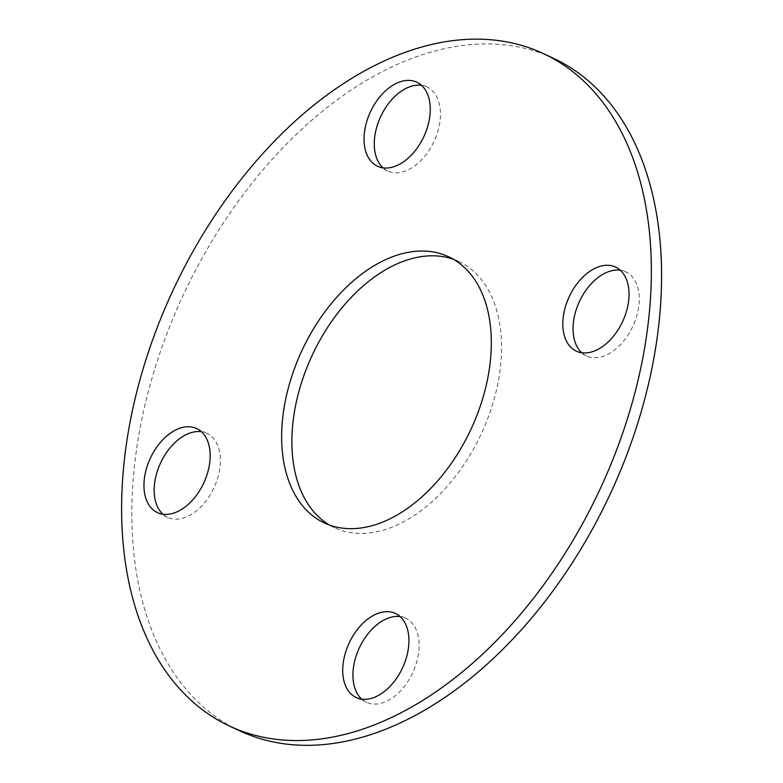 <?xml version="1.0" encoding="UTF-8"?>
<svg xmlns="http://www.w3.org/2000/svg" width="783" height="783" viewBox="0 0 783 783"><rect width="100%" height="100%" fill="white"/><g stroke="black" fill="none" stroke-linecap="round" stroke-linejoin="round"><path stroke-width="0.59" stroke-dasharray="3.92 2.94" d="M329.614 525.099A146.881 93.226 -65 0 0 334.615 527.722A146.881 93.226 -65 0 0 481.193 434.036A146.881 93.226 -65 0 0 458.809 261.512A146.881 93.226 -65 0 0 453.582 259.369M383.024 167.846A46.383 29.441 -65 0 0 387.771 171.007A46.383 29.441 -65 0 0 434.056 141.42A46.383 29.441 -65 0 0 426.989 86.942A46.383 29.441 -65 0 0 421.518 85.337M581.789 352.761A46.383 29.441 -65 0 0 586.536 355.922A46.383 29.441 -65 0 0 632.821 326.335A46.383 29.441 -65 0 0 625.754 271.848A46.383 29.441 -65 0 0 620.283 270.243M361.687 699.131A46.383 29.441 -65 0 0 366.434 702.292A46.383 29.441 -65 0 0 412.719 672.705A46.383 29.441 -65 0 0 405.653 618.227A46.383 29.441 -65 0 0 400.182 616.622M162.913 514.216A46.383 29.441 -65 0 0 167.67 517.387A46.383 29.441 -65 0 0 213.955 487.799A46.383 29.441 -65 0 0 206.888 433.312A46.383 29.441 -65 0 0 201.407 431.707M239.833 730.882A371.064 235.526 115 0 1 147.194 395.875A371.064 235.526 115 0 1 410.184 59.068A371.064 235.526 115 0 1 553.591 58.353M458.809 261.512L448.59 256.746M334.615 527.722L324.387 522.956M426.989 86.942L416.771 82.176M387.771 171.007L377.553 166.241M625.754 271.848L615.536 267.081M586.536 355.922L576.317 351.146M405.653 618.227L395.425 613.461M366.434 702.292L356.206 697.526M206.888 433.312L196.66 428.546M167.67 517.387L157.442 512.611"/><path stroke-width="1.17" d="M391.823 257.03A146.881 93.226 115 0 1 448.59 256.746A146.881 93.226 115 0 1 470.974 429.26A146.881 93.226 115 0 1 324.387 522.956A146.881 93.226 115 0 1 287.723 390.345A146.881 93.226 115 0 1 391.823 257.03M453.582 259.369A146.881 93.226 -65 0 0 402.041 261.796A146.881 93.226 -65 0 0 299.057 390.913A146.881 93.226 -65 0 0 329.614 525.099M398.841 82.264A46.383 29.441 115 0 1 416.771 82.176A46.383 29.441 115 0 1 423.838 136.653A46.383 29.441 115 0 1 377.553 166.241A46.383 29.441 115 0 1 365.964 124.36A46.383 29.441 115 0 1 398.841 82.264M421.518 85.337A46.383 29.441 -65 0 0 409.059 87.03A46.383 29.441 -65 0 0 377.406 124.918A46.383 29.441 -65 0 0 383.024 167.846M597.605 267.169A46.383 29.441 115 0 1 615.536 267.081A46.383 29.441 115 0 1 622.602 321.568A46.383 29.441 115 0 1 576.317 351.146A46.383 29.441 115 0 1 564.729 309.275A46.383 29.441 115 0 1 597.605 267.169M620.283 270.243A46.383 29.441 -65 0 0 607.833 271.946A46.383 29.441 -65 0 0 576.171 309.823A46.383 29.441 -65 0 0 581.789 352.761M377.504 613.549A46.383 29.441 115 0 1 395.425 613.461A46.383 29.441 115 0 1 402.501 667.938A46.383 29.441 115 0 1 356.206 697.526A46.383 29.441 115 0 1 344.628 655.645A46.383 29.441 115 0 1 377.504 613.549M400.182 616.622A46.383 29.441 -65 0 0 387.722 618.316A46.383 29.441 -65 0 0 356.069 656.193A46.383 29.441 -65 0 0 361.687 699.131M178.739 428.634A46.383 29.441 115 0 1 196.66 428.546A46.383 29.441 115 0 1 203.737 483.033A46.383 29.441 115 0 1 157.442 512.611A46.383 29.441 115 0 1 145.863 470.74A46.383 29.441 115 0 1 178.739 428.634M201.407 431.707A46.383 29.441 -65 0 0 188.957 433.41A46.383 29.441 -65 0 0 157.295 471.288A46.383 29.441 -65 0 0 162.913 514.216M399.966 54.301A371.064 235.526 115 0 1 543.373 53.577A371.064 235.526 115 0 1 599.925 489.424A371.064 235.526 115 0 1 229.605 726.115A371.064 235.526 115 0 1 136.966 391.099A371.064 235.526 115 0 1 399.966 54.301M543.373 53.577L553.591 58.353A371.064 235.526 115 0 1 610.153 494.19A371.064 235.526 115 0 1 239.833 730.882L229.605 726.115"/></g></svg>
